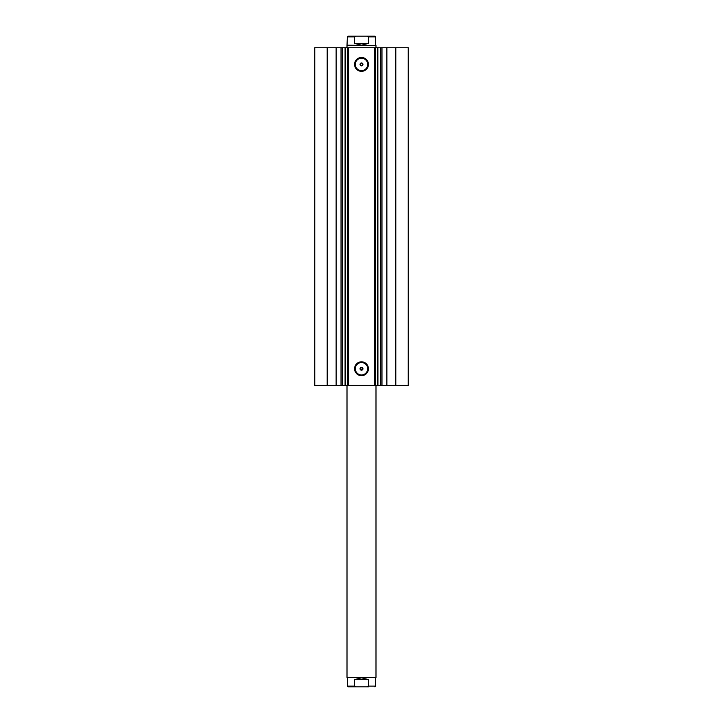 <?xml version="1.0" encoding="UTF-8"?>
<svg xmlns="http://www.w3.org/2000/svg" width="723" height="723" viewBox="0 0 723 723"><rect width="100%" height="100%" fill="white"/><g stroke="black" fill="none" stroke-linecap="round" stroke-linejoin="round"><path stroke-width="1.08" d="M361.5 686.85L348.097 686.85L356.213 686.85L354.577 686.127L347.374 686.127L348.097 686.85M347.004 677.433L375.996 677.433L347.004 677.433L347.004 385.413M368.676 36.15L354.324 36.15M347.374 45.206L375.996 45.567L347.004 45.567L347.374 36.873L348.097 36.15L356.213 36.15L354.577 36.873L347.374 36.873M375.626 45.206L375.626 36.873L368.423 36.873L368.423 43.398L361.5 45.206L354.577 43.398L354.577 36.873M368.423 36.873L366.787 36.15L356.213 36.15M368.423 43.398L354.577 43.398M366.787 36.15L374.903 36.15L375.626 36.873M375.626 677.794L375.626 686.127L368.423 686.127L368.423 679.602L361.5 677.794L354.577 679.602L354.577 686.127M368.423 679.602L354.577 679.602M368.423 686.127L366.787 686.85L356.213 686.85M366.787 686.85L368.676 686.85M336.132 385.413L336.132 47.745L327.203 47.745L327.203 385.413L345.079 385.413L345.079 47.745L348.459 47.745L348.459 385.413L347.311 385.413L347.311 47.745M342.277 385.413L342.277 47.745L345.079 47.745M377.496 385.413L377.496 47.745L377.921 385.413L408.233 385.413L408.233 47.745L377.849 47.745L377.921 385.413L348.459 385.413M361.5 71.333A6.923 6.923 0 0 1 354.577 64.41A6.923 6.923 0 0 1 361.5 57.488A6.923 6.923 0 0 1 368.423 64.41A6.923 6.923 0 0 1 361.5 71.333M361.5 58.211A6.2 6.2 0 0 0 355.3 64.41A6.2 6.2 0 0 0 361.5 70.61A6.2 6.2 0 0 0 367.7 64.41A6.2 6.2 0 0 0 361.5 58.211M361.5 375.671A6.923 6.923 0 0 1 354.577 368.748A6.923 6.923 0 0 1 361.5 361.825A6.923 6.923 0 0 1 368.423 368.748A6.923 6.923 0 0 1 361.5 375.671M361.5 362.548A6.2 6.2 0 0 0 355.3 368.748A6.2 6.2 0 0 0 361.5 374.948A6.2 6.2 0 0 0 367.7 368.748A6.2 6.2 0 0 0 361.5 362.548M362.051 367.411L361.5 367.293A1.446 1.446 0 0 0 360.054 368.748A1.446 1.446 0 0 0 361.5 370.194L362.521 367.718M361.5 367.293C359.629 368.26 359.629 369.227 361.5 370.194A1.446 1.446 0 0 0 362.946 368.748A1.446 1.446 0 0 0 361.5 367.293M361.5 62.964A1.446 1.446 0 0 0 360.054 64.41A1.446 1.446 0 0 0 361.5 65.856C363.371 64.889 363.371 63.931 361.5 62.964C359.629 63.922 359.629 64.889 361.5 65.856A1.446 1.446 0 0 0 362.946 64.41A1.446 1.446 0 0 0 361.5 62.964M345.504 47.745L345.504 385.413L347.311 385.413M327.203 385.413L314.767 385.413L314.767 47.745L327.203 47.745M336.132 47.745L342.277 47.745M374.541 385.413L374.541 47.745L348.459 47.745M374.541 47.745L375.689 47.745L375.689 385.413M377.496 47.745L375.689 47.745M395.797 385.413L395.797 47.745M375.264 47.745L375.264 385.413M347.736 385.413L347.736 47.745M380.723 385.413L380.723 47.745M386.868 385.413L386.868 47.745M381.97 385.413L381.97 47.745M341.03 385.413L341.03 47.745M375.996 385.413L375.996 677.433M347.004 47.745L347.004 45.567M375.996 47.745L375.996 45.567M347.374 677.794L347.374 686.127M375.626 686.127L374.903 686.85"/></g></svg>
